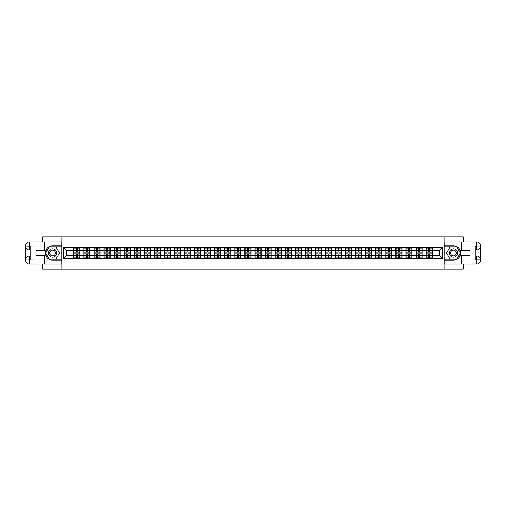 <?xml version="1.0" encoding="UTF-8"?>
<svg xmlns="http://www.w3.org/2000/svg" width="506" height="506" viewBox="0 0 506 506"><rect width="100%" height="100%" fill="white"/><g stroke="black" fill="none" stroke-linecap="round" stroke-linejoin="round"><path stroke-width="0.76" d="M42.593 263.968L42.593 269.129L463.407 269.129L463.407 263.968M463.407 242.032L463.407 236.871L444.179 236.871L444.179 269.129M444.179 236.871L42.593 236.871L42.593 242.032M61.821 269.129L61.821 236.871M439.467 255.385L439.467 250.615L432.213 250.615L432.213 255.385L439.467 255.385L442.693 258.617L442.693 247.383L426.084 247.194L426.084 250.615L422.143 250.615L422.143 255.385L426.084 255.385L426.084 250.615M442.693 258.617L63.307 258.617L63.307 247.383L73.787 247.383L73.787 250.615L66.533 250.615L66.533 255.385L73.787 255.385L73.787 250.615M426.084 247.383L73.787 247.383M426.084 255.385L426.084 258.617M422.143 255.385L422.143 258.617M422.143 247.383L422.143 250.615M412.08 255.385L416.014 255.385L416.014 250.615L412.08 250.615L412.08 258.617M416.014 255.385L416.014 258.617M416.014 247.383L416.014 250.615M412.08 247.383L412.08 250.615M402.017 255.385L405.951 255.385L405.951 250.615L402.017 250.615L402.017 258.617M405.951 255.385L405.951 258.617M405.951 247.383L405.951 250.615M402.017 247.383L402.017 250.615M391.948 255.385L395.888 255.385L395.888 250.615L391.948 250.615L391.948 258.617M395.888 255.385L395.888 258.617M395.888 247.383L395.888 250.615M391.948 247.383L391.948 250.615M381.885 255.385L385.819 255.385L385.819 250.615L381.885 250.615L381.885 258.617M385.819 255.385L385.819 258.617M385.819 247.383L385.819 250.615M381.885 247.383L381.885 250.615M371.815 255.385L375.756 255.385L375.756 250.615L371.815 250.615L371.815 258.617M375.756 255.385L375.756 258.617M375.756 247.383L375.756 250.615M371.815 247.383L371.815 250.615M361.752 255.385L365.686 255.385L365.686 250.615L361.752 250.615L361.752 258.617M365.686 255.385L365.686 258.617M365.686 247.383L365.686 250.615M361.752 247.383L361.752 250.615M351.689 255.385L355.623 255.385L355.623 250.615L351.689 250.615L351.689 258.617M355.623 255.385L355.623 258.617M355.623 247.383L355.623 250.615M351.689 247.383L351.689 250.615M341.62 255.385L345.56 255.385L345.56 250.615L341.62 250.615L341.62 258.617M345.56 255.385L345.56 258.617M345.56 247.383L345.56 250.615M341.62 247.383L341.62 250.615M331.557 255.385L335.491 255.385L335.491 250.615L331.557 250.615L331.557 258.617M335.491 255.385L335.491 258.617M335.491 247.383L335.491 250.615M331.557 247.383L331.557 250.615M321.493 255.385L325.428 255.385L325.428 250.615L321.493 250.615L321.493 258.617M325.428 255.385L325.428 258.617M325.428 247.383L325.428 250.615M321.493 247.383L321.493 250.615M311.424 255.385L315.358 255.385L315.358 250.615L311.424 250.615L311.424 258.617M315.358 255.385L315.358 258.617M315.358 247.383L315.358 250.615M311.424 247.383L311.424 250.615M301.361 255.385L305.295 255.385L305.295 250.615L301.361 250.615L301.361 258.617M305.295 255.385L305.295 258.617M305.295 247.383L305.295 250.615M301.361 247.383L301.361 250.615M291.292 255.385L295.232 255.385L295.232 250.615L291.292 250.615L291.292 258.617M295.232 255.385L295.232 258.617M295.232 247.383L295.232 250.615M291.292 247.383L291.292 250.615M281.228 255.385L285.163 255.385L285.163 250.615L281.228 250.615L281.228 258.617M285.163 255.385L285.163 258.617M285.163 247.383L285.163 250.615M281.228 247.383L281.228 250.615M271.165 255.385L275.1 255.385L275.1 250.615L271.165 250.615L271.165 258.617M275.1 255.385L275.1 258.617M275.1 247.383L275.1 250.615M271.165 247.383L271.165 250.615M261.096 255.385L265.036 255.385L265.036 250.615L261.096 250.615L261.096 258.617M265.036 255.385L265.036 258.617M265.036 247.383L265.036 250.615M261.096 247.383L261.096 250.615M251.033 255.385L254.967 255.385L254.967 250.615L251.033 250.615L251.033 258.617M254.967 255.385L254.967 258.617M254.967 247.383L254.967 250.615M251.033 247.383L251.033 250.615M240.964 255.385L244.904 255.385L244.904 250.615L240.964 250.615L240.964 258.617M244.904 255.385L244.904 258.617M244.904 247.383L244.904 250.615M240.964 247.383L240.964 250.615M230.9 255.385L234.835 255.385L234.835 250.615L230.9 250.615L230.9 258.617M234.835 255.385L234.835 258.617M234.835 247.383L234.835 250.615M230.9 247.383L230.9 250.615M220.837 255.385L224.772 255.385L224.772 250.615L220.837 250.615L220.837 258.617M224.772 255.385L224.772 258.617M224.772 247.383L224.772 250.615M220.837 247.383L220.837 250.615M210.768 255.385L214.708 255.385L214.708 250.615L210.768 250.615L210.768 258.617M214.708 255.385L214.708 258.617M214.708 247.383L214.708 250.615M210.768 247.383L210.768 250.615M200.705 255.385L204.639 255.385L204.639 250.615L200.705 250.615L200.705 258.617M204.639 255.385L204.639 258.617M204.639 247.383L204.639 250.615M200.705 247.383L200.705 250.615M190.642 255.385L194.576 255.385L194.576 250.615L190.642 250.615L190.642 258.617M194.576 255.385L194.576 258.617M194.576 247.383L194.576 250.615M190.642 247.383L190.642 250.615M180.572 255.385L184.507 255.385L184.507 250.615L180.572 250.615L180.572 258.617M184.507 255.385L184.507 258.617M184.507 247.383L184.507 250.615M180.572 247.383L180.572 250.615M170.509 255.385L174.444 255.385L174.444 250.615L170.509 250.615L170.509 258.617M174.444 255.385L174.444 258.617M174.444 247.383L174.444 250.615M170.509 247.383L170.509 250.615M160.44 255.385L164.38 255.385L164.38 250.615L160.44 250.615L160.44 258.617M164.38 255.385L164.38 258.617M164.38 247.383L164.38 250.615M160.44 247.383L160.44 250.615M150.377 255.385L154.311 255.385L154.311 250.615L150.377 250.615L150.377 258.617M154.311 255.385L154.311 258.617M154.311 247.383L154.311 250.615M150.377 247.383L150.377 250.615M140.314 255.385L144.248 255.385L144.248 250.615L140.314 250.615L140.314 258.617M144.248 255.385L144.248 258.617M144.248 247.383L144.248 250.615M140.314 247.383L140.314 250.615M130.244 255.385L134.185 255.385L134.185 250.615L130.244 250.615L130.244 258.617M134.185 255.385L134.185 258.617M134.185 247.383L134.185 250.615M130.244 247.383L130.244 250.615M120.181 255.385L124.115 255.385L124.115 250.615L120.181 250.615L120.181 258.617M124.115 255.385L124.115 258.617M124.115 247.383L124.115 250.615M120.181 247.383L120.181 250.615M110.112 255.385L114.052 255.385L114.052 250.615L110.112 250.615L110.112 258.617M114.052 255.385L114.052 258.617M114.052 247.383L114.052 250.615M110.112 247.383L110.112 250.615M100.049 255.385L103.983 255.385L103.983 250.615L100.049 250.615L100.049 258.617M103.983 255.385L103.983 258.617M103.983 247.383L103.983 250.615M100.049 247.383L100.049 250.615M89.986 255.385L93.92 255.385L93.92 250.615L89.986 250.615L89.986 258.617M93.92 255.385L93.92 258.617M93.92 247.383L93.92 250.615M89.986 247.383L89.986 250.615M79.916 255.385L83.857 255.385L83.857 250.615L79.916 250.615L79.916 258.617M83.857 255.385L83.857 258.617M83.857 247.383L83.857 250.615M79.916 247.383L79.916 250.615M73.787 255.385L73.787 258.617M66.533 255.385L63.307 258.617M63.307 247.383L66.533 250.615M432.213 255.385L432.213 258.617M432.213 247.383L432.213 250.615M442.693 247.383L439.467 250.615M73.952 250.71L76.431 250.71L76.431 247.352L73.952 247.352L73.952 253.873L76.431 253.873L76.431 255.29L77.273 255.283L77.273 253.873L79.758 253.873L79.758 247.352L77.273 247.352L77.273 248.06L79.758 248.06M76.431 249.781L77.273 249.781M77.273 248.161L76.431 248.161M73.952 252.127L76.431 252.127L76.431 250.71L77.273 250.717L77.273 252.127L79.758 252.127M73.952 248.06L76.431 248.06M76.431 257.839L77.273 257.839M76.431 256.219L77.273 256.219M73.952 258.648L76.431 258.648L76.431 257.94L73.952 257.94L73.952 258.648M73.952 253.873L73.952 255.29L76.431 255.29L76.431 257.94M73.952 255.29L73.952 257.94M79.758 253.873L79.758 258.648L77.273 258.648L77.273 257.94L79.758 257.94M79.758 255.29L77.273 255.29L77.273 257.94M79.758 250.71L77.273 250.71L77.273 248.06M84.015 250.71L86.501 250.71L86.501 247.352L84.015 247.352L84.015 253.873L86.501 253.873L86.501 255.29L87.336 255.283L87.336 253.873L89.821 253.873L89.821 247.352L87.336 247.352L87.336 248.06L89.821 248.06M86.501 249.781L87.336 249.781M87.336 248.161L86.501 248.161M84.015 252.127L86.501 252.127L86.501 250.71L87.336 250.717L87.336 252.127L89.821 252.127M84.015 248.06L86.501 248.06M86.501 257.839L87.336 257.839M86.501 256.219L87.336 256.219M84.015 258.648L86.501 258.648L86.501 257.94L84.015 257.94L84.015 258.648M84.015 253.873L84.015 255.29L86.501 255.29L86.501 257.94M84.015 255.29L84.015 257.94M89.821 253.873L89.821 258.648L87.336 258.648L87.336 257.94L89.821 257.94M89.821 255.29L87.336 255.29L87.336 257.94M89.821 250.71L87.336 250.71L87.336 248.06M94.078 250.71L96.564 250.71L96.564 247.352L94.078 247.352L94.078 253.873L96.564 253.873L96.564 255.29L97.405 255.283L97.405 253.873L99.891 253.873L99.891 247.352L97.405 247.352L97.405 248.06L99.891 248.06M96.564 249.781L97.405 249.781M97.405 248.161L96.564 248.161M94.078 252.127L96.564 252.127L96.564 250.71L97.405 250.717L97.405 252.127L99.891 252.127M94.078 248.06L96.564 248.06M96.564 257.839L97.405 257.839M96.564 256.219L97.405 256.219M94.078 258.648L96.564 258.648L96.564 257.94L94.078 257.94L94.078 258.648M94.078 253.873L94.078 255.29L96.564 255.29L96.564 257.94M94.078 255.29L94.078 257.94M99.891 253.873L99.891 258.648L97.405 258.648L97.405 257.94L99.891 257.94M99.891 255.29L97.405 255.29L97.405 257.94M99.891 250.71L97.405 250.71L97.405 248.06M104.147 250.71L106.633 250.71L106.633 247.352L104.147 247.352L104.147 253.873L106.633 253.873L106.633 255.29L107.468 255.283L107.468 253.873L109.954 253.873L109.954 247.352L107.468 247.352L107.468 248.06L109.954 248.06M106.633 249.781L107.468 249.781M107.468 248.161L106.633 248.161M104.147 252.127L106.633 252.127L106.633 250.71L107.468 250.717L107.468 252.127L109.954 252.127M104.147 248.06L106.633 248.06M106.633 257.839L107.468 257.839M106.633 256.219L107.468 256.219M104.147 258.648L106.633 258.648L106.633 257.94L104.147 257.94L104.147 258.648M104.147 253.873L104.147 255.29L106.633 255.29L106.633 257.94M104.147 255.29L104.147 257.94M109.954 253.873L109.954 258.648L107.468 258.648L107.468 257.94L109.954 257.94M109.954 255.29L107.468 255.29L107.468 257.94M109.954 250.71L107.468 250.71L107.468 248.06M114.211 250.71L116.696 250.71L116.696 247.352L114.211 247.352L114.211 253.873L116.696 253.873L116.696 255.29L117.537 255.283L117.537 253.873L120.017 253.873L120.017 247.352L117.537 247.352L117.537 248.06L120.017 248.06M116.696 249.781L117.537 249.781M117.537 248.161L116.696 248.161M114.211 252.127L116.696 252.127L116.696 250.71L117.537 250.717L117.537 252.127L120.017 252.127M114.211 248.06L116.696 248.06M116.696 257.839L117.537 257.839M116.696 256.219L117.537 256.219M114.211 258.648L116.696 258.648L116.696 257.94L114.211 257.94L114.211 258.648M114.211 253.873L114.211 255.29L116.696 255.29L116.696 257.94M114.211 255.29L114.211 257.94M120.017 253.873L120.017 258.648L117.537 258.648L117.537 257.94L120.017 257.94M120.017 255.29L117.537 255.29L117.537 257.94M120.017 250.71L117.537 250.71L117.537 248.06M124.28 250.71L126.759 250.71L126.759 247.352L124.28 247.352L124.28 253.873L126.759 253.873L126.759 255.29L127.601 255.283L127.601 253.873L130.086 253.873L130.086 247.352L127.601 247.352L127.601 248.06L130.086 248.06M126.759 249.781L127.601 249.781M127.601 248.161L126.759 248.161M124.28 252.127L126.759 252.127L126.759 250.71L127.601 250.717L127.601 252.127L130.086 252.127M124.28 248.06L126.759 248.06M126.759 257.839L127.601 257.839M126.759 256.219L127.601 256.219M124.28 258.648L126.759 258.648L126.759 257.94L124.28 257.94L124.28 258.648M124.28 253.873L124.28 255.29L126.759 255.29L126.759 257.94M124.28 255.29L124.28 257.94M130.086 253.873L130.086 258.648L127.601 258.648L127.601 257.94L130.086 257.94M130.086 255.29L127.601 255.29L127.601 257.94M130.086 250.71L127.601 250.71L127.601 248.06M50.499 256.631A4.193 4.193 0 0 0 56.223 255.1A4.193 4.193 0 0 0 54.692 249.369A4.193 4.193 0 0 0 48.962 250.9A4.193 4.193 0 0 0 50.499 256.631M51.157 255.486A2.872 2.872 0 0 0 55.078 254.436A2.872 2.872 0 0 0 54.028 250.514A2.872 2.872 0 0 0 50.107 251.564A2.872 2.872 0 0 0 51.157 255.486M49.107 246.966L56.077 246.966L59.556 253L56.077 259.034L49.107 259.034L45.629 253L49.107 246.966M451.308 256.631A4.193 4.193 0 0 0 457.038 255.1A4.193 4.193 0 0 0 455.501 249.369A4.193 4.193 0 0 0 449.777 250.9A4.193 4.193 0 0 0 451.308 256.631M451.972 255.486A2.872 2.872 0 0 0 455.893 254.436A2.872 2.872 0 0 0 454.843 250.514A2.872 2.872 0 0 0 450.922 251.564A2.872 2.872 0 0 0 451.972 255.486M449.923 246.966L456.893 246.966L460.371 253L456.893 259.034L449.923 259.034L446.444 253L449.923 246.966M30.139 249.932L29.266 249.932A3.966 3.966 0 0 1 25.3 245.998A3.966 3.966 0 0 1 29.266 242.032L61.757 242.032L61.757 245.739L52.592 245.739A7.261 7.261 0 0 0 45.331 253A7.261 7.261 0 0 0 52.592 260.261L61.757 260.261L61.757 263.968L29.266 263.968A3.966 3.966 0 0 1 25.3 260.002A3.966 3.966 0 0 1 29.266 256.068L30.139 256.068M61.757 260.261L61.757 245.739M44.332 242.032L44.332 250.71L36.008 250.71L36.008 255.29L44.332 255.29L44.332 263.968M29.266 249.932A3.966 3.966 0 0 1 25.3 245.998L29.266 246.061L29.266 249.932A3.966 3.966 0 0 1 25.3 245.998L25.3 260.002L44.332 260.097M29.266 260.097L29.266 263.968A3.966 3.966 0 0 1 25.3 260.002A3.966 3.966 0 0 1 29.266 256.068L29.266 259.939L30.139 259.939L30.139 246.061L29.266 246.061M61.757 246.776L49 246.776L45.401 253L49 259.224L61.757 259.224M475.861 256.068L476.734 256.068A3.966 3.966 0 0 1 480.7 260.002A3.966 3.966 0 0 1 476.734 263.968L444.243 263.968L444.243 260.261L453.408 260.261A7.261 7.261 0 0 0 460.669 253A7.261 7.261 0 0 0 453.408 245.739L444.243 245.739L444.243 242.032L476.734 242.032A3.966 3.966 0 0 1 480.7 245.998A3.966 3.966 0 0 1 476.734 249.932L475.861 249.932M444.243 245.739L444.243 260.261M461.668 263.968L461.668 255.29L469.992 255.29L469.992 250.71L461.668 250.71L461.668 242.032M476.734 256.068A3.966 3.966 0 0 1 480.7 260.002L476.734 259.939L476.734 256.068A3.966 3.966 0 0 1 480.7 260.002L480.7 245.998L461.668 245.903M476.734 245.903L476.734 242.032A3.966 3.966 0 0 1 480.7 245.998A3.966 3.966 0 0 1 476.734 249.932L476.734 246.061L475.861 246.061L475.861 259.939L476.734 259.939M444.243 259.224L457 259.224L460.599 253L457 246.776L444.243 246.776M134.343 250.71L136.829 250.71L136.829 247.352L134.343 247.352L134.343 253.873L136.829 253.873L136.829 255.29L137.664 255.283L137.664 253.873L140.149 253.873L140.149 247.352L137.664 247.352L137.664 248.06L140.149 248.06M136.829 249.781L137.664 249.781M137.664 248.161L136.829 248.161M134.343 252.127L136.829 252.127L136.829 250.71L137.664 250.717L137.664 252.127L140.149 252.127M134.343 248.06L136.829 248.06M136.829 257.839L137.664 257.839M136.829 256.219L137.664 256.219M134.343 258.648L136.829 258.648L136.829 257.94L134.343 257.94L134.343 258.648M134.343 253.873L134.343 255.29L136.829 255.29L136.829 257.94M134.343 255.29L134.343 257.94M140.149 253.873L140.149 258.648L137.664 258.648L137.664 257.94L140.149 257.94M140.149 255.29L137.664 255.29L137.664 257.94M140.149 250.71L137.664 250.71L137.664 248.06M144.406 250.71L146.892 250.71L146.892 247.352L144.406 247.352L144.406 253.873L146.892 253.873L146.892 255.29L147.733 255.283L147.733 253.873L150.219 253.873L150.219 247.352L147.733 247.352L147.733 248.06L150.219 248.06M146.892 249.781L147.733 249.781M147.733 248.161L146.892 248.161M144.406 252.127L146.892 252.127L146.892 250.71L147.733 250.717L147.733 252.127L150.219 252.127M144.406 248.06L146.892 248.06M146.892 257.839L147.733 257.839M146.892 256.219L147.733 256.219M144.406 258.648L146.892 258.648L146.892 257.94L144.406 257.94L144.406 258.648M144.406 253.873L144.406 255.29L146.892 255.29L146.892 257.94M144.406 255.29L144.406 257.94M150.219 253.873L150.219 258.648L147.733 258.648L147.733 257.94L150.219 257.94M150.219 255.29L147.733 255.29L147.733 257.94M150.219 250.71L147.733 250.71L147.733 248.06M154.475 250.71L156.961 250.71L156.961 247.352L154.475 247.352L154.475 253.873L156.961 253.873L156.961 255.29L157.796 255.283L157.796 253.873L160.282 253.873L160.282 247.352L157.796 247.352L157.796 248.06L160.282 248.06M156.961 249.781L157.796 249.781M157.796 248.161L156.961 248.161M154.475 252.127L156.961 252.127L156.961 250.71L157.796 250.717L157.796 252.127L160.282 252.127M154.475 248.06L156.961 248.06M156.961 257.839L157.796 257.839M156.961 256.219L157.796 256.219M154.475 258.648L156.961 258.648L156.961 257.94L154.475 257.94L154.475 258.648M154.475 253.873L154.475 255.29L156.961 255.29L156.961 257.94M154.475 255.29L154.475 257.94M160.282 253.873L160.282 258.648L157.796 258.648L157.796 257.94L160.282 257.94M160.282 255.29L157.796 255.29L157.796 257.94M160.282 250.71L157.796 250.71L157.796 248.06M164.539 250.71L167.024 250.71L167.024 247.352L164.539 247.352L164.539 253.873L167.024 253.873L167.024 255.29L167.865 255.283L167.865 253.873L170.345 253.873L170.345 247.352L167.865 247.352L167.865 248.06L170.345 248.06M167.024 249.781L167.865 249.781M167.865 248.161L167.024 248.161M164.539 252.127L167.024 252.127L167.024 250.71L167.865 250.717L167.865 252.127L170.345 252.127M164.539 248.06L167.024 248.06M167.024 257.839L167.865 257.839M167.024 256.219L167.865 256.219M164.539 258.648L167.024 258.648L167.024 257.94L164.539 257.94L164.539 258.648M164.539 253.873L164.539 255.29L167.024 255.29L167.024 257.94M164.539 255.29L164.539 257.94M170.345 253.873L170.345 258.648L167.865 258.648L167.865 257.94L170.345 257.94M170.345 255.29L167.865 255.29L167.865 257.94M170.345 250.71L167.865 250.71L167.865 248.06M174.608 250.71L177.087 250.71L177.087 247.352L174.608 247.352L174.608 253.873L177.087 253.873L177.087 255.29L177.929 255.283L177.929 253.873L180.414 253.873L180.414 247.352L177.929 247.352L177.929 248.06L180.414 248.06M177.087 249.781L177.929 249.781M177.929 248.161L177.087 248.161M174.608 252.127L177.087 252.127L177.087 250.71L177.929 250.717L177.929 252.127L180.414 252.127M174.608 248.06L177.087 248.06M177.087 257.839L177.929 257.839M177.087 256.219L177.929 256.219M174.608 258.648L177.087 258.648L177.087 257.94L174.608 257.94L174.608 258.648M174.608 253.873L174.608 255.29L177.087 255.29L177.087 257.94M174.608 255.29L174.608 257.94M180.414 253.873L180.414 258.648L177.929 258.648L177.929 257.94L180.414 257.94M180.414 255.29L177.929 255.29L177.929 257.94M180.414 250.71L177.929 250.71L177.929 248.06M184.671 250.71L187.157 250.71L187.157 247.352L184.671 247.352L184.671 253.873L187.157 253.873L187.157 255.29L187.992 255.283L187.992 253.873L190.477 253.873L190.477 247.352L187.992 247.352L187.992 248.06L190.477 248.06M187.157 249.781L187.992 249.781M187.992 248.161L187.157 248.161M184.671 252.127L187.157 252.127L187.157 250.71L187.992 250.717L187.992 252.127L190.477 252.127M184.671 248.06L187.157 248.06M187.157 257.839L187.992 257.839M187.157 256.219L187.992 256.219M184.671 258.648L187.157 258.648L187.157 257.94L184.671 257.94L184.671 258.648M184.671 253.873L184.671 255.29L187.157 255.29L187.157 257.94M184.671 255.29L184.671 257.94M190.477 253.873L190.477 258.648L187.992 258.648L187.992 257.94L190.477 257.94M190.477 255.29L187.992 255.29L187.992 257.94M190.477 250.71L187.992 250.71L187.992 248.06M194.734 250.71L197.22 250.71L197.22 247.352L194.734 247.352L194.734 253.873L197.22 253.873L197.22 255.29L198.061 255.283L198.061 253.873L200.54 253.873L200.54 247.352L198.061 247.352L198.061 248.06L200.54 248.06M197.22 249.781L198.061 249.781M198.061 248.161L197.22 248.161M194.734 252.127L197.22 252.127L197.22 250.71L198.061 250.717L198.061 252.127L200.54 252.127M194.734 248.06L197.22 248.06M197.22 257.839L198.061 257.839M197.22 256.219L198.061 256.219M194.734 258.648L197.22 258.648L197.22 257.94L194.734 257.94L194.734 258.648M194.734 253.873L194.734 255.29L197.22 255.29L197.22 257.94M194.734 255.29L194.734 257.94M200.54 253.873L200.54 258.648L198.061 258.648L198.061 257.94L200.54 257.94M200.54 255.29L198.061 255.29L198.061 257.94M200.54 250.71L198.061 250.71L198.061 248.06M204.803 250.71L207.283 250.71L207.283 247.352L204.803 247.352L204.803 253.873L207.283 253.873L207.283 255.29L208.124 255.283L208.124 253.873L210.61 253.873L210.61 247.352L208.124 247.352L208.124 248.06L210.61 248.06M207.283 249.781L208.124 249.781M208.124 248.161L207.283 248.161M204.803 252.127L207.283 252.127L207.283 250.71L208.124 250.717L208.124 252.127L210.61 252.127M204.803 248.06L207.283 248.06M207.283 257.839L208.124 257.839M207.283 256.219L208.124 256.219M204.803 258.648L207.283 258.648L207.283 257.94L204.803 257.94L204.803 258.648M204.803 253.873L204.803 255.29L207.283 255.29L207.283 257.94M204.803 255.29L204.803 257.94M210.61 253.873L210.61 258.648L208.124 258.648L208.124 257.94L210.61 257.94M210.61 255.29L208.124 255.29L208.124 257.94M210.61 250.71L208.124 250.71L208.124 248.06M214.867 250.71L217.352 250.71L217.352 247.352L214.867 247.352L214.867 253.873L217.352 253.873L217.352 255.29L218.187 255.283L218.187 253.873L220.673 253.873L220.673 247.352L218.187 247.352L218.187 248.06L220.673 248.06M217.352 249.781L218.187 249.781M218.187 248.161L217.352 248.161M214.867 252.127L217.352 252.127L217.352 250.71L218.187 250.717L218.187 252.127L220.673 252.127M214.867 248.06L217.352 248.06M217.352 257.839L218.187 257.839M217.352 256.219L218.187 256.219M214.867 258.648L217.352 258.648L217.352 257.94L214.867 257.94L214.867 258.648M214.867 253.873L214.867 255.29L217.352 255.29L217.352 257.94M214.867 255.29L214.867 257.94M220.673 253.873L220.673 258.648L218.187 258.648L218.187 257.94L220.673 257.94M220.673 255.29L218.187 255.29L218.187 257.94M220.673 250.71L218.187 250.71L218.187 248.06M224.93 250.71L227.415 250.71L227.415 247.352L224.93 247.352L224.93 253.873L227.415 253.873L227.415 255.29L228.257 255.283L228.257 253.873L230.742 253.873L230.742 247.352L228.257 247.352L228.257 248.06L230.742 248.06M227.415 249.781L228.257 249.781M228.257 248.161L227.415 248.161M224.93 252.127L227.415 252.127L227.415 250.71L228.257 250.717L228.257 252.127L230.742 252.127M224.93 248.06L227.415 248.06M227.415 257.839L228.257 257.839M227.415 256.219L228.257 256.219M224.93 258.648L227.415 258.648L227.415 257.94L224.93 257.94L224.93 258.648M224.93 253.873L224.93 255.29L227.415 255.29L227.415 257.94M224.93 255.29L224.93 257.94M230.742 253.873L230.742 258.648L228.257 258.648L228.257 257.94L230.742 257.94M230.742 255.29L228.257 255.29L228.257 257.94M230.742 250.71L228.257 250.71L228.257 248.06M234.999 250.71L237.485 250.71L237.485 247.352L234.999 247.352L234.999 253.873L237.485 253.873L237.485 255.29L238.32 255.283L238.32 253.873L240.805 253.873L240.805 247.352L238.32 247.352L238.32 248.06L240.805 248.06M237.485 249.781L238.32 249.781M238.32 248.161L237.485 248.161M234.999 252.127L237.485 252.127L237.485 250.71L238.32 250.717L238.32 252.127L240.805 252.127M234.999 248.06L237.485 248.06M237.485 257.839L238.32 257.839M237.485 256.219L238.32 256.219M234.999 258.648L237.485 258.648L237.485 257.94L234.999 257.94L234.999 258.648M234.999 253.873L234.999 255.29L237.485 255.29L237.485 257.94M234.999 255.29L234.999 257.94M240.805 253.873L240.805 258.648L238.32 258.648L238.32 257.94L240.805 257.94M240.805 255.29L238.32 255.29L238.32 257.94M240.805 250.71L238.32 250.71L238.32 248.06M245.062 250.71L247.548 250.71L247.548 247.352L245.062 247.352L245.062 253.873L247.548 253.873L247.548 255.29L248.389 255.283L248.389 253.873L250.868 253.873L250.868 247.352L248.389 247.352L248.389 248.06L250.868 248.06M247.548 249.781L248.389 249.781M248.389 248.161L247.548 248.161M245.062 252.127L247.548 252.127L247.548 250.71L248.389 250.717L248.389 252.127L250.868 252.127M245.062 248.06L247.548 248.06M247.548 257.839L248.389 257.839M247.548 256.219L248.389 256.219M245.062 258.648L247.548 258.648L247.548 257.94L245.062 257.94L245.062 258.648M245.062 253.873L245.062 255.29L247.548 255.29L247.548 257.94M245.062 255.29L245.062 257.94M250.868 253.873L250.868 258.648L248.389 258.648L248.389 257.94L250.868 257.94M250.868 255.29L248.389 255.29L248.389 257.94M250.868 250.71L248.389 250.71L248.389 248.06M255.132 250.71L257.611 250.71L257.611 247.352L255.132 247.352L255.132 253.873L257.611 253.873L257.611 255.29L258.452 255.283L258.452 253.873L260.938 253.873L260.938 247.352L258.452 247.352L258.452 248.06L260.938 248.06M257.611 249.781L258.452 249.781M258.452 248.161L257.611 248.161M255.132 252.127L257.611 252.127L257.611 250.71L258.452 250.717L258.452 252.127L260.938 252.127M255.132 248.06L257.611 248.06M257.611 257.839L258.452 257.839M257.611 256.219L258.452 256.219M255.132 258.648L257.611 258.648L257.611 257.94L255.132 257.94L255.132 258.648M255.132 253.873L255.132 255.29L257.611 255.29L257.611 257.94M255.132 255.29L255.132 257.94M260.938 253.873L260.938 258.648L258.452 258.648L258.452 257.94L260.938 257.94M260.938 255.29L258.452 255.29L258.452 257.94M260.938 250.71L258.452 250.71L258.452 248.06M265.195 250.71L267.68 250.71L267.68 247.352L265.195 247.352L265.195 253.873L267.68 253.873L267.68 255.29L268.515 255.283L268.515 253.873L271.001 253.873L271.001 247.352L268.515 247.352L268.515 248.06L271.001 248.06M267.68 249.781L268.515 249.781M268.515 248.161L267.68 248.161M265.195 252.127L267.68 252.127L267.68 250.71L268.515 250.717L268.515 252.127L271.001 252.127M265.195 248.06L267.68 248.06M267.68 257.839L268.515 257.839M267.68 256.219L268.515 256.219M265.195 258.648L267.68 258.648L267.68 257.94L265.195 257.94L265.195 258.648M265.195 253.873L265.195 255.29L267.68 255.29L267.68 257.94M265.195 255.29L265.195 257.94M271.001 253.873L271.001 258.648L268.515 258.648L268.515 257.94L271.001 257.94M271.001 255.29L268.515 255.29L268.515 257.94M271.001 250.71L268.515 250.71L268.515 248.06M275.258 250.71L277.743 250.71L277.743 247.352L275.258 247.352L275.258 253.873L277.743 253.873L277.743 255.29L278.585 255.283L278.585 253.873L281.07 253.873L281.07 247.352L278.585 247.352L278.585 248.06L281.07 248.06M277.743 249.781L278.585 249.781M278.585 248.161L277.743 248.161M275.258 252.127L277.743 252.127L277.743 250.71L278.585 250.717L278.585 252.127L281.07 252.127M275.258 248.06L277.743 248.06M277.743 257.839L278.585 257.839M277.743 256.219L278.585 256.219M275.258 258.648L277.743 258.648L277.743 257.94L275.258 257.94L275.258 258.648M275.258 253.873L275.258 255.29L277.743 255.29L277.743 257.94M275.258 255.29L275.258 257.94M281.07 253.873L281.07 258.648L278.585 258.648L278.585 257.94L281.07 257.94M281.07 255.29L278.585 255.29L278.585 257.94M281.07 250.71L278.585 250.71L278.585 248.06M285.327 250.71L287.813 250.71L287.813 247.352L285.327 247.352L285.327 253.873L287.813 253.873L287.813 255.29L288.648 255.283L288.648 253.873L291.133 253.873L291.133 247.352L288.648 247.352L288.648 248.06L291.133 248.06M287.813 249.781L288.648 249.781M288.648 248.161L287.813 248.161M285.327 252.127L287.813 252.127L287.813 250.71L288.648 250.717L288.648 252.127L291.133 252.127M285.327 248.06L287.813 248.06M287.813 257.839L288.648 257.839M287.813 256.219L288.648 256.219M285.327 258.648L287.813 258.648L287.813 257.94L285.327 257.94L285.327 258.648M285.327 253.873L285.327 255.29L287.813 255.29L287.813 257.94M285.327 255.29L285.327 257.94M291.133 253.873L291.133 258.648L288.648 258.648L288.648 257.94L291.133 257.94M291.133 255.29L288.648 255.29L288.648 257.94M291.133 250.71L288.648 250.71L288.648 248.06M295.39 250.71L297.876 250.71L297.876 247.352L295.39 247.352L295.39 253.873L297.876 253.873L297.876 255.29L298.717 255.283L298.717 253.873L301.196 253.873L301.196 247.352L298.717 247.352L298.717 248.06L301.196 248.06M297.876 249.781L298.717 249.781M298.717 248.161L297.876 248.161M295.39 252.127L297.876 252.127L297.876 250.71L298.717 250.717L298.717 252.127L301.196 252.127M295.39 248.06L297.876 248.06M297.876 257.839L298.717 257.839M297.876 256.219L298.717 256.219M295.39 258.648L297.876 258.648L297.876 257.94L295.39 257.94L295.39 258.648M295.39 253.873L295.39 255.29L297.876 255.29L297.876 257.94M295.39 255.29L295.39 257.94M301.196 253.873L301.196 258.648L298.717 258.648L298.717 257.94L301.196 257.94M301.196 255.29L298.717 255.29L298.717 257.94M301.196 250.71L298.717 250.71L298.717 248.06M305.46 250.71L307.939 250.71L307.939 247.352L305.46 247.352L305.46 253.873L307.939 253.873L307.939 255.29L308.78 255.283L308.78 253.873L311.266 253.873L311.266 247.352L308.78 247.352L308.78 248.06L311.266 248.06M307.939 249.781L308.78 249.781M308.78 248.161L307.939 248.161M305.46 252.127L307.939 252.127L307.939 250.71L308.78 250.717L308.78 252.127L311.266 252.127M305.46 248.06L307.939 248.06M307.939 257.839L308.78 257.839M307.939 256.219L308.78 256.219M305.46 258.648L307.939 258.648L307.939 257.94L305.46 257.94L305.46 258.648M305.46 253.873L305.46 255.29L307.939 255.29L307.939 257.94M305.46 255.29L305.46 257.94M311.266 253.873L311.266 258.648L308.78 258.648L308.78 257.94L311.266 257.94M311.266 255.29L308.78 255.29L308.78 257.94M311.266 250.71L308.78 250.71L308.78 248.06M315.523 250.71L318.008 250.71L318.008 247.352L315.523 247.352L315.523 253.873L318.008 253.873L318.008 255.29L318.843 255.283L318.843 253.873L321.329 253.873L321.329 247.352L318.843 247.352L318.843 248.06L321.329 248.06M318.008 249.781L318.843 249.781M318.843 248.161L318.008 248.161M315.523 252.127L318.008 252.127L318.008 250.71L318.843 250.717L318.843 252.127L321.329 252.127M315.523 248.06L318.008 248.06M318.008 257.839L318.843 257.839M318.008 256.219L318.843 256.219M315.523 258.648L318.008 258.648L318.008 257.94L315.523 257.94L315.523 258.648M315.523 253.873L315.523 255.29L318.008 255.29L318.008 257.94M315.523 255.29L315.523 257.94M321.329 253.873L321.329 258.648L318.843 258.648L318.843 257.94L321.329 257.94M321.329 255.29L318.843 255.29L318.843 257.94M321.329 250.71L318.843 250.71L318.843 248.06M325.586 250.71L328.071 250.71L328.071 247.352L325.586 247.352L325.586 253.873L328.071 253.873L328.071 255.29L328.913 255.283L328.913 253.873L331.392 253.873L331.392 247.352L328.913 247.352L328.913 248.06L331.392 248.06M328.071 249.781L328.913 249.781M328.913 248.161L328.071 248.161M325.586 252.127L328.071 252.127L328.071 250.71L328.913 250.717L328.913 252.127L331.392 252.127M325.586 248.06L328.071 248.06M328.071 257.839L328.913 257.839M328.071 256.219L328.913 256.219M325.586 258.648L328.071 258.648L328.071 257.94L325.586 257.94L325.586 258.648M325.586 253.873L325.586 255.29L328.071 255.29L328.071 257.94M325.586 255.29L325.586 257.94M331.392 253.873L331.392 258.648L328.913 258.648L328.913 257.94L331.392 257.94M331.392 255.29L328.913 255.29L328.913 257.94M331.392 250.71L328.913 250.71L328.913 248.06M335.655 250.71L338.135 250.71L338.135 247.352L335.655 247.352L335.655 253.873L338.135 253.873L338.135 255.29L338.976 255.283L338.976 253.873L341.461 253.873L341.461 247.352L338.976 247.352L338.976 248.06L341.461 248.06M338.135 249.781L338.976 249.781M338.976 248.161L338.135 248.161M335.655 252.127L338.135 252.127L338.135 250.71L338.976 250.717L338.976 252.127L341.461 252.127M335.655 248.06L338.135 248.06M338.135 257.839L338.976 257.839M338.135 256.219L338.976 256.219M335.655 258.648L338.135 258.648L338.135 257.94L335.655 257.94L335.655 258.648M335.655 253.873L335.655 255.29L338.135 255.29L338.135 257.94M335.655 255.29L335.655 257.94M341.461 253.873L341.461 258.648L338.976 258.648L338.976 257.94L341.461 257.94M341.461 255.29L338.976 255.29L338.976 257.94M341.461 250.71L338.976 250.71L338.976 248.06M345.718 250.71L348.204 250.71L348.204 247.352L345.718 247.352L345.718 253.873L348.204 253.873L348.204 255.29L349.039 255.283L349.039 253.873L351.525 253.873L351.525 247.352L349.039 247.352L349.039 248.06L351.525 248.06M348.204 249.781L349.039 249.781M349.039 248.161L348.204 248.161M345.718 252.127L348.204 252.127L348.204 250.71L349.039 250.717L349.039 252.127L351.525 252.127M345.718 248.06L348.204 248.06M348.204 257.839L349.039 257.839M348.204 256.219L349.039 256.219M345.718 258.648L348.204 258.648L348.204 257.94L345.718 257.94L345.718 258.648M345.718 253.873L345.718 255.29L348.204 255.29L348.204 257.94M345.718 255.29L345.718 257.94M351.525 253.873L351.525 258.648L349.039 258.648L349.039 257.94L351.525 257.94M351.525 255.29L349.039 255.29L349.039 257.94M351.525 250.71L349.039 250.71L349.039 248.06M355.781 250.71L358.267 250.71L358.267 247.352L355.781 247.352L355.781 253.873L358.267 253.873L358.267 255.29L359.108 255.283L359.108 253.873L361.594 253.873L361.594 247.352L359.108 247.352L359.108 248.06L361.594 248.06M358.267 249.781L359.108 249.781M359.108 248.161L358.267 248.161M355.781 252.127L358.267 252.127L358.267 250.71L359.108 250.717L359.108 252.127L361.594 252.127M355.781 248.06L358.267 248.06M358.267 257.839L359.108 257.839M358.267 256.219L359.108 256.219M355.781 258.648L358.267 258.648L358.267 257.94L355.781 257.94L355.781 258.648M355.781 253.873L355.781 255.29L358.267 255.29L358.267 257.94M355.781 255.29L355.781 257.94M361.594 253.873L361.594 258.648L359.108 258.648L359.108 257.94L361.594 257.94M361.594 255.29L359.108 255.29L359.108 257.94M361.594 250.71L359.108 250.71L359.108 248.06M365.851 250.71L368.336 250.71L368.336 247.352L365.851 247.352L365.851 253.873L368.336 253.873L368.336 255.29L369.171 255.283L369.171 253.873L371.657 253.873L371.657 247.352L369.171 247.352L369.171 248.06L371.657 248.06M368.336 249.781L369.171 249.781M369.171 248.161L368.336 248.161M365.851 252.127L368.336 252.127L368.336 250.71L369.171 250.717L369.171 252.127L371.657 252.127M365.851 248.06L368.336 248.06M368.336 257.839L369.171 257.839M368.336 256.219L369.171 256.219M365.851 258.648L368.336 258.648L368.336 257.94L365.851 257.94L365.851 258.648M365.851 253.873L365.851 255.29L368.336 255.29L368.336 257.94M365.851 255.29L365.851 257.94M371.657 253.873L371.657 258.648L369.171 258.648L369.171 257.94L371.657 257.94M371.657 255.29L369.171 255.29L369.171 257.94M371.657 250.71L369.171 250.71L369.171 248.06M375.914 250.71L378.399 250.71L378.399 247.352L375.914 247.352L375.914 253.873L378.399 253.873L378.399 255.29L379.241 255.283L379.241 253.873L381.72 253.873L381.72 247.352L379.241 247.352L379.241 248.06L381.72 248.06M378.399 249.781L379.241 249.781M379.241 248.161L378.399 248.161M375.914 252.127L378.399 252.127L378.399 250.71L379.241 250.717L379.241 252.127L381.72 252.127M375.914 248.06L378.399 248.06M378.399 257.839L379.241 257.839M378.399 256.219L379.241 256.219M375.914 258.648L378.399 258.648L378.399 257.94L375.914 257.94L375.914 258.648M375.914 253.873L375.914 255.29L378.399 255.29L378.399 257.94M375.914 255.29L375.914 257.94M381.72 253.873L381.72 258.648L379.241 258.648L379.241 257.94L381.72 257.94M381.72 255.29L379.241 255.29L379.241 257.94M381.72 250.71L379.241 250.71L379.241 248.06M385.983 250.71L388.463 250.71L388.463 247.352L385.983 247.352L385.983 253.873L388.463 253.873L388.463 255.29L389.304 255.283L389.304 253.873L391.789 253.873L391.789 247.352L389.304 247.352L389.304 248.06L391.789 248.06M388.463 249.781L389.304 249.781M389.304 248.161L388.463 248.161M385.983 252.127L388.463 252.127L388.463 250.71L389.304 250.717L389.304 252.127L391.789 252.127M385.983 248.06L388.463 248.06M388.463 257.839L389.304 257.839M388.463 256.219L389.304 256.219M385.983 258.648L388.463 258.648L388.463 257.94L385.983 257.94L385.983 258.648M385.983 253.873L385.983 255.29L388.463 255.29L388.463 257.94M385.983 255.29L385.983 257.94M391.789 253.873L391.789 258.648L389.304 258.648L389.304 257.94L391.789 257.94M391.789 255.29L389.304 255.29L389.304 257.94M391.789 250.71L389.304 250.71L389.304 248.06M396.046 250.71L398.532 250.71L398.532 247.352L396.046 247.352L396.046 253.873L398.532 253.873L398.532 255.29L399.367 255.283L399.367 253.873L401.853 253.873L401.853 247.352L399.367 247.352L399.367 248.06L401.853 248.06M398.532 249.781L399.367 249.781M399.367 248.161L398.532 248.161M396.046 252.127L398.532 252.127L398.532 250.71L399.367 250.717L399.367 252.127L401.853 252.127M396.046 248.06L398.532 248.06M398.532 257.839L399.367 257.839M398.532 256.219L399.367 256.219M396.046 258.648L398.532 258.648L398.532 257.94L396.046 257.94L396.046 258.648M396.046 253.873L396.046 255.29L398.532 255.29L398.532 257.94M396.046 255.29L396.046 257.94M401.853 253.873L401.853 258.648L399.367 258.648L399.367 257.94L401.853 257.94M401.853 255.29L399.367 255.29L399.367 257.94M401.853 250.71L399.367 250.71L399.367 248.06M406.109 250.71L408.595 250.71L408.595 247.352L406.109 247.352L406.109 253.873L408.595 253.873L408.595 255.29L409.436 255.283L409.436 253.873L411.922 253.873L411.922 247.352L409.436 247.352L409.436 248.06L411.922 248.06M408.595 249.781L409.436 249.781M409.436 248.161L408.595 248.161M406.109 252.127L408.595 252.127L408.595 250.71L409.436 250.717L409.436 252.127L411.922 252.127M406.109 248.06L408.595 248.06M408.595 257.839L409.436 257.839M408.595 256.219L409.436 256.219M406.109 258.648L408.595 258.648L408.595 257.94L406.109 257.94L406.109 258.648M406.109 253.873L406.109 255.29L408.595 255.29L408.595 257.94M406.109 255.29L406.109 257.94M411.922 253.873L411.922 258.648L409.436 258.648L409.436 257.94L411.922 257.94M411.922 255.29L409.436 255.29L409.436 257.94M411.922 250.71L409.436 250.71L409.436 248.06M416.179 250.71L418.664 250.71L418.664 247.352L416.179 247.352L416.179 253.873L418.664 253.873L418.664 255.29L419.499 255.283L419.499 253.873L421.985 253.873L421.985 247.352L419.499 247.352L419.499 248.06L421.985 248.06M418.664 249.781L419.499 249.781M419.499 248.161L418.664 248.161M416.179 252.127L418.664 252.127L418.664 250.71L419.499 250.717L419.499 252.127L421.985 252.127M416.179 248.06L418.664 248.06M418.664 257.839L419.499 257.839M418.664 256.219L419.499 256.219M416.179 258.648L418.664 258.648L418.664 257.94L416.179 257.94L416.179 258.648M416.179 253.873L416.179 255.29L418.664 255.29L418.664 257.94M416.179 255.29L416.179 257.94M421.985 253.873L421.985 258.648L419.499 258.648L419.499 257.94L421.985 257.94M421.985 255.29L419.499 255.29L419.499 257.94M421.985 250.71L419.499 250.71L419.499 248.06M426.242 250.71L428.727 250.71L428.727 247.352L426.242 247.352L426.242 253.873L428.727 253.873L428.727 255.29L429.569 255.283L429.569 253.873L432.048 253.873L432.048 247.352L429.569 247.352L429.569 248.06L432.048 248.06M428.727 249.781L429.569 249.781M429.569 248.161L428.727 248.161M426.242 252.127L428.727 252.127L428.727 250.71L429.569 250.717L429.569 252.127L432.048 252.127M426.242 248.06L428.727 248.06M428.727 257.839L429.569 257.839M428.727 256.219L429.569 256.219M426.242 258.648L428.727 258.648L428.727 257.94L426.242 257.94L426.242 258.648M426.242 253.873L426.242 255.29L428.727 255.29L428.727 257.94M426.242 255.29L426.242 257.94M432.048 253.873L432.048 258.648L429.569 258.648L429.569 257.94L432.048 257.94M432.048 255.29L429.569 255.29L429.569 257.94M432.048 250.71L429.569 250.71L429.569 248.06M44.332 245.903L29.177 245.973M25.3 260.002A3.966 3.966 0 0 1 29.266 256.068M25.3 245.998A3.966 3.966 0 0 1 29.266 242.032L29.266 245.903M461.668 260.097L476.823 260.027M480.7 245.998A3.966 3.966 0 0 1 476.734 249.932M480.7 260.002A3.966 3.966 0 0 1 476.734 263.968L476.734 260.097"/></g></svg>
